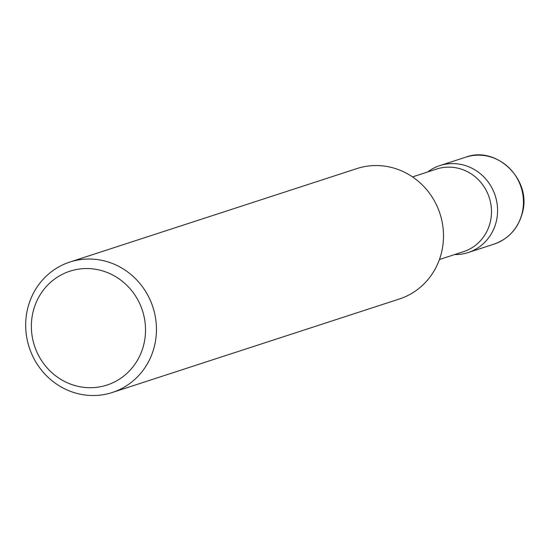 <?xml version="1.0" encoding="UTF-8"?>
<svg xmlns="http://www.w3.org/2000/svg" width="550" height="550" viewBox="0 0 550 550"><rect width="100%" height="100%" fill="white"/><g stroke="black" fill="none" stroke-linecap="round" stroke-linejoin="round"><path stroke-width="0.82" d="M427.68 171.971A45.719 43.354 72 0 1 439.835 165.612A45.719 43.354 72 0 1 483.326 176.406A45.719 43.354 72 0 1 496.368 221.121A45.719 43.354 72 0 1 468.146 252.553A45.719 43.354 72 0 1 454.582 254.574M412.527 176.907L436.638 169.056A43.436 41.188 72 0 1 477.957 179.307A43.436 41.188 72 0 1 490.346 221.788A43.436 41.188 72 0 1 463.54 251.659L439.429 259.511M143.935 343.887A59.874 56.781 -108 0 0 101.812 270.669A59.874 56.781 -108 0 0 32.945 312.373A59.874 56.781 -108 0 0 75.068 385.591A59.874 56.781 -108 0 0 143.935 343.887M27.5 309.224A68.585 65.037 72 0 1 69.829 262.061A68.585 65.037 72 0 1 135.066 278.252A68.585 65.037 72 0 1 154.632 345.324A68.585 65.037 72 0 1 112.303 392.487A68.585 65.037 72 0 1 47.066 376.296A68.585 65.037 72 0 1 27.5 309.224M69.829 262.061L356.888 168.582A68.585 65.037 72 0 1 422.125 184.772A68.585 65.037 72 0 1 441.691 251.845A68.585 65.037 72 0 1 399.362 299.001L112.303 392.487M522.232 212.699A45.719 43.354 -108 0 0 509.19 167.984A45.719 43.354 -108 0 0 465.699 157.19C496.519 145.379 531.788 179.575 522.5 212.486C518.334 228.25 508.839 238.796 494.017 244.131A45.719 43.354 -108 0 0 522.232 212.699M439.835 165.612L465.699 157.19M468.146 252.553L494.017 244.131"/></g></svg>
